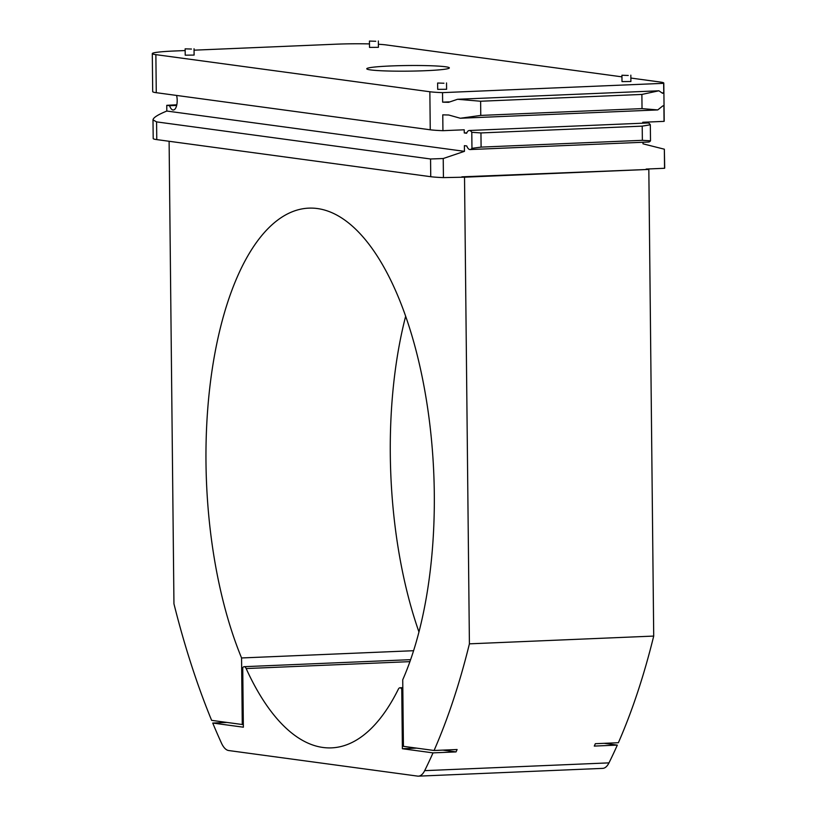 <?xml version="1.0" encoding="UTF-8"?>
<svg xmlns="http://www.w3.org/2000/svg" width="817" height="817" viewBox="0 0 817 817"><rect width="100%" height="100%" fill="white"/><g stroke="black" fill="none" stroke-linecap="round" stroke-linejoin="round"><path stroke-width="1.23" d="M445.49 66.759A41.31 2.808 179.4 0 1 449.36 67.903A41.31 2.808 179.4 0 1 408.081 71.15A41.31 2.808 179.4 0 1 366.751 68.771A41.31 2.808 179.4 0 1 399.094 65.687A41.31 2.808 179.4 0 1 445.49 66.759M630.867 78.054L660.228 82.037A38.133 2.594 179.4 0 1 663.802 83.089A38.133 2.594 179.4 0 1 663.659 83.324L442.538 92.638A38.133 2.594 179.4 0 1 429.854 91.749L155.873 54.647A38.133 2.594 179.4 0 1 152.299 53.585A38.133 2.594 179.4 0 1 174.317 51.001L185.163 50.552M663.659 83.324L663.761 92.832A38.133 2.594 -0.6 0 1 662.556 93.301L658.911 90.789L641.886 94.435L642.029 108.61L480.764 115.411L460.318 118.251L448.717 115.003A38.133 2.594 179.4 0 1 442.773 114.829L442.937 130.679A38.133 2.594 179.4 0 1 430.253 129.791L156.272 92.689A38.133 2.594 179.4 0 1 152.697 91.627L152.299 53.585M176.666 105.424L169.599 105.72A10.172 4.279 -92.4 0 0 173.316 109.989A10.172 4.279 -92.4 0 0 176.605 95.436M194.058 50.174L335.583 44.21A38.133 2.594 179.4 0 1 369.478 43.914M378.383 44.261A38.133 2.594 179.4 0 1 386.257 44.935L621.951 76.849M664.354 149.205L664.548 168.282A38.133 2.594 -0.6 0 0 664.701 168.057L664.354 149.205L642.999 143.823L642.979 142.26M663.802 83.089L664.201 121.13A38.133 2.594 179.4 0 1 664.058 121.365L642.775 122.264L642.785 123.193M442.937 130.679L464.23 129.791L464.26 132.957L466.63 133.273A9.528 4.014 -92.4 0 1 469.295 130.495L647.84 122.979A9.528 4.014 87.6 0 1 650.332 124.787L650.506 140.8A9.528 4.014 87.6 0 1 648.647 142.025L470.102 149.552A9.528 4.014 -92.4 0 0 471.96 148.326L481.101 147.111L642.366 140.32L650.506 140.8M470.102 149.552A9.528 4.014 -92.4 0 1 466.762 145.957L464.393 145.64L464.454 151.339L166.811 111.041C157.844 114.717 153.239 117.668 152.993 119.874L156.578 121.886L156.772 139.605A38.133 2.594 -0.6 0 1 153.198 138.543L152.993 119.874M464.454 151.339L443.233 158.518L430.559 158.988L156.578 121.886M466.803 132.854L464.26 132.957M246.152 668.551A6.352 2.676 -92.4 0 0 244.14 666.682A6.352 2.676 -92.4 0 0 242.741 667.744L243.364 727.191L212.737 723.045A553.538 233.059 -92.4 0 0 221.468 743.123A25.419 10.703 -92.4 0 0 228.699 750.537L417.589 776.109A25.419 10.703 -92.4 0 0 418.386 776.15A25.419 10.703 -92.4 0 0 424.677 770.645A553.538 233.059 -92.4 0 0 433.02 752.876L402.383 748.729L401.76 689.282A6.352 2.676 -92.4 0 0 399.932 687.781A6.352 2.676 -92.4 0 0 398.359 689.16A270.1 113.726 -92.4 0 1 331.528 747.872A270.1 113.726 -92.4 0 1 246.152 668.551L409.92 661.647M169.109 141.28L173.95 603.824A553.538 233.059 -92.4 0 0 211.623 720.359L242.271 724.516L241.566 657.961A270.1 113.726 -92.4 0 1 212.103 370.019A270.1 113.726 -92.4 0 1 308.775 208.141A270.1 113.726 -92.4 0 1 422.767 379.885A270.1 113.726 -92.4 0 1 402.73 679.785L403.424 746.34L434.072 750.486A553.538 233.059 -92.4 0 0 469.407 643.837L464.526 177.187L443.427 177.606A38.133 2.594 -0.6 0 1 430.743 176.707L156.772 139.605M418.958 631.99A270.1 113.726 87.6 0 1 405.651 316.25M413.596 650.71L241.566 657.961M401.76 689.282L402.832 689.231M416.639 748.127L402.383 748.729M434.072 750.486L457.112 749.516A553.538 233.059 87.6 0 1 456.049 751.906L433.02 752.876M456.049 751.906L442.845 750.118M243.343 724.465L242.271 724.516M464.526 177.187L648.831 169.425L653.712 636.075A553.538 233.059 87.6 0 1 618.377 742.724L595.338 743.695A553.538 233.059 87.6 0 1 594.286 746.084L617.325 745.104L604.11 743.317M617.325 745.104A553.538 233.059 87.6 0 1 608.982 762.874A25.419 10.703 87.6 0 1 602.691 768.378L418.386 776.15M653.712 636.075L469.407 643.837M226.993 722.442L212.737 723.045M650.332 124.787L642.213 126.135L480.947 132.936L471.787 132.313L471.96 148.326M641.886 94.435L480.621 101.237L457.561 99.276L448.584 102.319A38.133 2.594 -0.6 0 1 442.64 102.156L442.538 92.638M642.029 108.61L657.756 109.927L662.689 105.985A38.133 2.594 179.4 0 0 663.894 105.516L664.058 121.365M443.233 158.518L443.427 177.606M176.799 104.821L174.879 104.903A38.133 2.594 -0.6 0 0 166.76 105.332L166.811 111.041M648.831 169.425L461.84 176.829M628.263 75.47L621.931 75.256L628.263 75.47M630.836 75.164L630.898 81.506L622.003 81.598L621.931 75.256M443.958 83.232L437.626 83.028L443.958 83.232M446.531 82.936L446.593 89.278L437.698 89.37L437.626 83.028M191.474 49.04L185.142 48.836L191.474 49.04M194.037 48.744L194.109 55.076L185.214 55.178L185.142 48.836M375.779 41.279L369.447 41.064L375.779 41.279M378.342 40.973L378.414 47.315L369.519 47.406L369.447 41.064M169.599 105.72L166.76 105.332M663.761 92.832L662.393 92.893M449.105 101.88L442.64 102.156M664.548 168.282L646.145 169.058M471.787 132.313A9.528 4.014 -92.4 0 0 469.295 130.495M155.873 54.647L156.272 92.689M608.982 762.874L424.677 770.645M480.947 132.936L481.101 147.111M642.213 126.135L642.366 140.32M480.621 101.237L480.764 115.411M429.854 91.749L430.253 129.791M430.559 158.988L430.743 176.707M410.624 659.666L244.14 666.682M402.812 687.659L399.932 687.781M457.867 99.266L658.911 90.789M460.318 118.251L657.522 109.938"/></g></svg>
